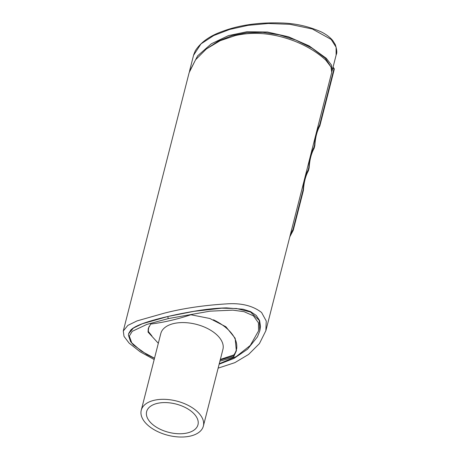 <?xml version="1.0" encoding="UTF-8"?>
<svg xmlns="http://www.w3.org/2000/svg" width="460" height="460" viewBox="0 0 460 460"><rect width="100%" height="100%" fill="white"/><g stroke="black" fill="none" stroke-linecap="round" stroke-linejoin="round"><path stroke-width="0.69" d="M154.18 359.536L140.202 351.831L129.128 343.131L124.01 336.375L123.291 330.999L127.868 325.387L137.069 320.896L164.548 313.099C183.419 308.275 204.505 305.181 227.798 303.813C241.845 303.013 253.103 305.906 261.579 312.495L266.248 321.017L265.863 330.723L259.44 343.58L248.618 354.418L234.847 362.652L218.138 368.138M265.868 330.728L331.723 72.369L330.999 66.993L325.875 60.237C317.67 52.595 307.291 46.253 294.739 41.204C273.832 33.195 254.018 31.32 235.284 35.581L220.156 40.71L206.39 48.944L195.569 59.788L189.146 72.64L123.28 330.999M193.511 413.27A26.496 14.605 -165.7 0 0 166.221 402.603A26.496 14.605 -165.7 0 0 146.631 411.625A26.496 14.605 -165.7 0 0 151.11 423.073A26.496 14.605 -165.7 0 0 178.394 433.74A26.496 14.605 -165.7 0 0 197.984 424.718A26.496 14.605 -165.7 0 0 193.511 413.27M203.366 426.086L222.927 349.347A32.05 17.664 -165.7 0 0 217.511 335.501A32.05 17.664 -165.7 0 0 184.506 322.604A32.05 17.664 -165.7 0 0 160.81 333.517L141.249 410.257A32.05 17.664 -165.7 0 0 146.665 424.103A32.05 17.664 -165.7 0 0 179.67 437A32.05 17.664 -165.7 0 0 203.366 426.086A32.05 17.664 -165.7 0 0 197.949 412.24A32.05 17.664 -165.7 0 0 164.945 399.343A32.05 17.664 -165.7 0 0 141.249 410.257M220.363 359.409L233.806 354.959A45.172 24.897 -165.7 0 0 236.365 349.749A45.172 24.897 -165.7 0 0 228.735 330.228A45.172 24.897 -165.7 0 0 213.48 319.803M260.486 326.347L259.917 330.343L260.486 326.347L259.589 320.545L256.266 315.451L250.591 311.627L243.242 309.247L226.55 307.884C217.252 308.079 206.977 309.114 195.718 310.994C185.449 312.708 176.197 314.536 167.963 316.48C159.666 318.36 152.133 320.413 145.36 322.638C138.006 325.128 133.141 327.595 130.778 330.038L128.696 333.477L130.778 330.038M206.04 49.214L218.373 41.061L232.214 35.546L246.819 32.689L262.89 32.378L279.548 34.914L295.895 40.112L312.156 48.248L325.266 58.15L330.907 66.798M189.405 71.697L197.662 55.798L211.393 43.752L228.442 35.615L246.905 31.746L267.461 32.027L288.506 36.794L309.126 45.896L326.358 58.351L331.482 65.096L332.206 70.438L331.89 71.375M193.562 55.28L200.986 43.89L213.71 35.552L229.724 29.423L248.095 25.346L268.283 23.494L289.961 24.317L312.351 28.997L331.177 39.445L336.099 47.207L336.11 55.154M308.453 170.493L308.246 170.982L308.206 169.907C305.273 175.369 303.577 182.011 303.128 189.836L303.243 190.612M293.089 230.523L293.02 229.488L290.404 234.473M319.895 125.597L319.688 126.086L319.648 125.016C316.716 130.473 315.019 137.114 314.571 144.946L314.686 145.716M314.174 148.045L313.967 148.534L313.927 147.464C310.994 152.921 309.298 159.562 308.85 167.388L308.965 168.164M250.591 311.627L243.242 309.247M195.718 310.994L167.963 316.48L142.324 323.765L133.383 328.072L128.616 333.77M148.39 330.889L148.482 327.876M236.474 350.353L233.835 355.816A227.131 138.27 134.8 0 1 220.236 359.898M219.144 364.182L234.025 358.397L247.566 349.174L257.45 336.852L259.796 330.838L259.256 320.378L250.499 312.029L236.584 308.522L221.789 308.183L193.361 311.414L167.963 316.48A1.512 0.862 77 0 0 168.504 318.55L209.996 311.161L232.892 310.149L244.047 311.673L253.42 315.824L258.439 322.822L258.555 330.861L250.28 345.448L236.331 356.506L219.265 363.716M219.926 361.123A228.643 139.19 -45.2 0 0 233.525 357.046L236.336 350.934L235.158 338.238L225.889 326.755L209.846 318.487L190.865 314.761A228.643 139.19 134.8 0 1 150.69 324.053L148.298 328.492L148.039 332.097L148.356 330.855M148.039 332.097L158.32 343.286M149.189 326.209A45.172 24.897 -165.7 0 0 148.821 327.434A45.172 24.897 -165.7 0 0 148.407 331.568L151.938 335.961M233.525 357.046L233.835 355.816M154.508 358.242L141.352 351.141L131.75 342.827L129.3 336.076L132.261 331.315L146.878 324.392L168.504 318.55M332.891 67.798L333.96 68.868L319.648 125.016M333.805 68.057A1.512 0.92 134.8 0 1 333.816 68.068A1.512 0.92 134.8 0 1 333.96 68.868A1.512 0.834 -165.7 0 1 334.23 69.362A1.512 0.834 -165.7 0 1 334.219 69.517L319.878 125.775M303.128 189.836L293.02 229.488M314.571 144.946L313.927 147.464M308.85 167.388L308.206 169.907M334.15 69.667A1.512 0.834 -165.7 0 0 334.219 69.517A1.512 1.512 0 0 0 333.816 68.068A1.512 0.92 134.8 0 1 333.828 68.08L333.023 67.281M236.831 347.927L236.365 349.749M332.212 70.443L336.248 54.625C337.214 53.032 336.887 49.668 335.282 44.539L332.827 40.635C329.987 37.208 326.065 34.27 321.063 31.815C308.47 26.312 295.372 23.374 281.767 23C259.026 22.206 239.165 25.03 222.197 31.487C209.817 35.822 200.865 42.222 195.339 50.686L193.677 54.809M289.8 236.842L293.198 230.38M314.094 148.373C311.247 153.594 309.597 160.091 309.143 167.865M309.131 167.934L308.436 170.671M314.853 145.492L314.157 148.223M308.372 170.821C305.526 176.042 303.876 182.534 303.422 190.314M319.821 125.925C316.969 131.146 315.318 137.643 314.864 145.417M303.41 190.382L293.25 230.242M193.66 54.895L189.629 70.713M128.627 333.724L128.403 335.202L130.582 341.596L133.504 345.04L146.958 354.637L154.48 358.351M149.074 326.439L148.821 327.434"/></g></svg>
